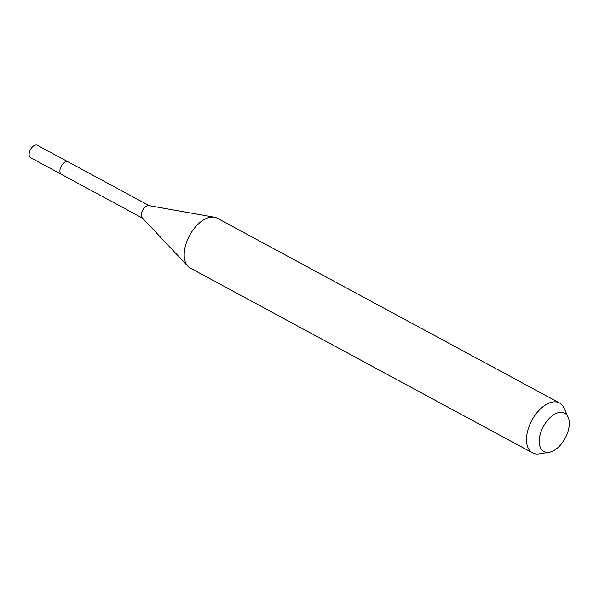 <?xml version="1.0" encoding="UTF-8"?>
<svg xmlns="http://www.w3.org/2000/svg" width="599" height="599" viewBox="0 0 599 599"><rect width="100%" height="100%" fill="white"/><g stroke="black" fill="none" stroke-linecap="round" stroke-linejoin="round"><path stroke-width="0.9" d="M149.301 205.697L37.363 145.265A7.091 4.028 118.4 0 0 36.03 144.98A7.091 4.028 118.4 0 0 29.95 150.648A7.091 4.028 118.4 0 0 30.631 157.739L61.435 174.369A7.091 4.028 -61.6 0 1 60.754 167.278A7.091 4.028 -61.6 0 1 66.833 161.61A7.091 4.028 -61.6 0 1 68.174 161.895A7.091 4.028 118.4 0 0 66.833 161.61A7.091 4.028 118.4 0 0 60.754 167.278A7.091 4.028 118.4 0 0 61.435 174.369A7.091 4.028 -61.6 0 0 62.775 174.653M187.891 266.248L142.3 217.886A7.091 4.028 -61.6 0 1 142.487 210.661A7.091 4.028 -61.6 0 1 148.297 205.592A7.091 4.028 -61.6 0 1 148.919 205.629L214.367 217.212A28.355 16.098 118.4 0 0 211.874 217.063A28.355 16.098 118.4 0 0 188.64 237.331A28.355 16.098 118.4 0 0 187.891 266.248A28.355 16.098 118.4 0 0 190.28 268.09L532.571 452.889A28.355 16.098 -61.6 0 1 529.845 424.511A28.355 16.098 -61.6 0 1 554.165 401.862A28.355 16.098 -61.6 0 1 559.511 402.992A28.355 16.098 -61.6 0 1 564.041 408.099L568.099 417.114A21.804 12.384 -61.6 0 1 565.156 438.258A21.804 12.384 -61.6 0 1 549.096 452.312A21.804 12.384 -61.6 0 1 548.01 452.432A21.804 12.384 -61.6 0 1 540.583 433.055A21.804 12.384 -61.6 0 1 560.507 412.314A21.804 12.384 -61.6 0 1 568.099 417.114M559.511 402.992L217.22 218.193A28.355 16.098 118.4 0 0 214.367 217.212M549.096 452.312L539.332 453.87A28.355 16.098 -61.6 0 1 537.917 454.02A28.355 16.098 -61.6 0 1 532.571 452.889M142.569 218.171L61.435 174.369"/></g></svg>
